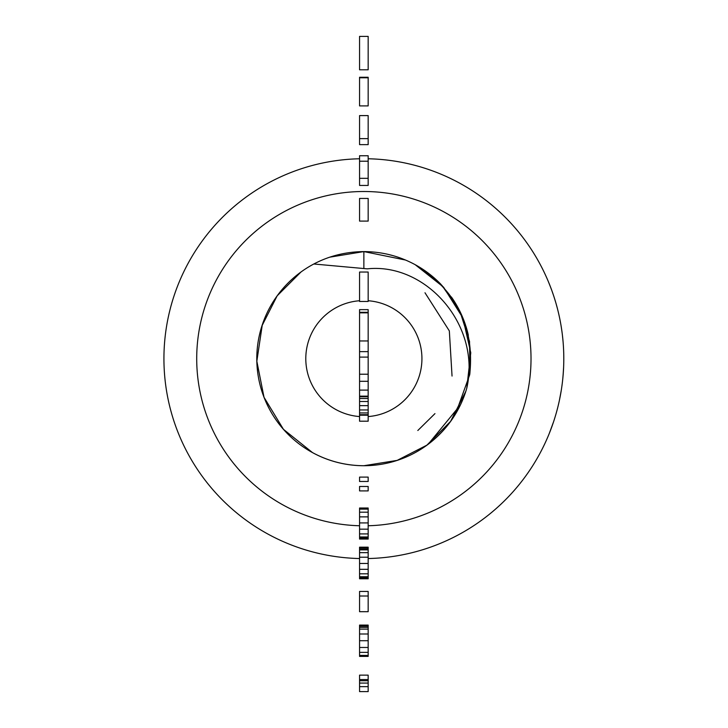<?xml version="1.0" encoding="UTF-8"?>
<svg xmlns="http://www.w3.org/2000/svg" width="728" height="728" viewBox="0 0 728 728"><rect width="100%" height="100%" fill="white"/><g stroke="black" fill="none" stroke-linecap="round" stroke-linejoin="round"><path stroke-width="1.09" d="M368.168 679.561L359.559 679.561L359.559 675.138L368.168 675.138L368.168 691.6L359.559 691.6L359.559 686.65L368.168 686.65M359.559 679.561L359.559 680.735L368.168 680.735M359.559 680.735L359.559 683.073L368.168 683.073M359.559 683.073L359.559 686.65M359.559 656.392L368.168 656.392L368.168 655.418L359.559 655.418L359.559 656.392M368.168 626.135L359.559 626.135L359.559 625.088L368.168 625.088L368.168 655.418M359.559 626.135L359.559 627.372L368.168 627.372M359.559 627.372L359.559 629.129L368.168 629.129M359.559 629.129L359.559 634.006L368.168 634.006M359.559 634.006L359.559 640.713L368.168 640.713M359.559 640.713L359.559 647.474L368.168 647.474M359.559 647.474L359.559 652.361L368.168 652.361M359.559 652.361L359.559 655.418M359.559 611.684L368.168 611.684L368.168 596.005L359.559 596.005L359.559 611.684M359.559 596.005L359.559 591.445L368.168 591.445L368.168 596.005M359.559 578.76L368.168 578.76L368.168 577.714L359.559 577.714L359.559 578.76M368.168 547.711L359.559 547.711L359.559 547.192L368.168 547.192L368.168 577.714M359.559 547.711L359.559 548.885L368.168 548.885M359.559 548.885L359.559 549.858L368.168 549.858M359.559 549.858L359.559 552.661L368.168 552.661M359.559 552.661L359.559 557.211L368.168 557.211M359.559 557.211L359.559 563.463L368.168 563.463M359.559 563.463L359.559 569.323L368.168 569.323M359.559 569.323L359.559 573.81L368.168 573.81M359.559 573.81L359.559 576.74L368.168 576.74M359.559 576.74L359.559 577.714M368.168 509.127L359.559 509.127L359.559 508.017L368.168 508.017L368.168 539.057L359.559 539.057L359.559 538.21L368.168 538.21M359.559 509.127L359.559 512.184L368.168 512.184M359.559 512.184L359.559 516.871L368.168 516.871M359.559 516.871L359.559 522.922L368.168 522.922M359.559 522.922L359.559 529.165L368.168 529.165M359.559 529.165L359.559 533.915L368.168 533.915M359.559 533.915L359.559 536.973L368.168 536.973M359.559 536.973L359.559 538.019L368.168 538.019M359.559 490.9L368.168 490.9L368.168 486.477L359.559 486.477L359.559 490.9M359.559 481.463L368.168 481.463L368.168 477.104L359.559 477.104L359.559 481.463M359.559 312.33L368.168 312.33L368.168 309.637L359.559 309.637L359.559 390.099L368.168 390.099L368.168 421.203L359.559 421.203L359.559 415.215L368.168 415.215M359.559 390.099L359.559 396.15L368.168 396.15M359.559 396.15L359.559 396.733L368.168 396.733M359.559 396.733L359.559 398.489L368.168 398.489M359.559 398.489L359.559 401.483L368.168 401.483M359.559 401.483L359.559 405.651L368.168 405.651M359.559 405.651L359.559 409.946L368.168 409.946M359.559 409.946L359.559 412.94L368.168 412.94M359.559 412.94L359.559 414.696L368.168 414.696M359.559 414.696L359.559 415.215M359.559 351.633L368.168 351.633L368.168 390.099M359.559 357.102L368.168 357.102M359.559 374.219L368.168 374.219M359.559 381.308L368.168 381.308M368.168 312.33L368.168 351.633M359.559 312.849L368.168 312.849M359.559 340.959L368.168 340.959M359.559 272.044L368.168 272.044L368.168 301.465L359.559 301.465L359.559 272.044M359.559 198.444L368.168 198.444L368.168 221.094L359.559 221.094L359.559 198.444M368.168 161.216L359.559 161.216L359.559 155.756L368.168 155.756L368.168 185.431L359.559 185.431L359.559 178.333L368.168 178.333M359.559 161.216L359.559 178.333M359.559 138.638L359.559 115.597L368.168 115.597L368.168 144.626L359.559 144.626L359.559 138.638L368.168 138.638M359.559 77.787L359.559 77.268L368.168 77.268L368.168 105.906L359.559 105.906L359.559 77.787L368.168 77.787M359.559 36.4L368.168 36.4L368.168 69.788L359.559 69.788L359.559 36.4M424.988 292.765L449.331 330.903L452.043 376.058M434.962 413.613L417.817 430.512M428.155 444.271L460.396 404.959M469.933 373.264L469.533 341.405L460.005 311.52L441.905 285.349L417.071 265.738M394.804 256.165L397.688 257.084M363.864 268.432L363.864 251.588C382.073 251.679 399.19 256.047 415.197 264.692L443.552 287.151L462.899 317.972L470.77 352.816L466.748 388.306C481.29 325.234 426.098 262.553 367.249 268.85L313.823 264C329.129 255.919 345.809 251.779 363.864 251.588L329.857 257.148L363.864 251.588L405.56 260.042M388.497 254.472L392.701 255.564M301.055 271.944L300.218 272.563M262.298 324.779L256.829 361.17L264.009 397.279L283.42 429.311L312.53 452.616A107.071 107.071 0 0 1 313.823 264M426.663 445.372L450.477 421.603L465.738 391.6M329.857 257.157L363.864 251.588C382.073 251.679 399.19 256.047 415.197 264.692L443.552 287.151L462.899 317.972L470.77 352.816L466.748 388.306A107.071 107.071 0 0 1 312.53 452.616L283.456 429.347L264.036 397.37L256.829 361.316L262.235 324.961M301.046 271.954L300.291 272.5M359.559 416.562A58.067 58.067 0 0 1 307.107 346.382A58.067 58.067 0 0 1 359.559 300.746M368.168 300.746A58.067 58.067 0 0 1 420.62 370.925A58.067 58.067 0 0 1 368.168 416.562M312.403 452.543L312.53 452.616C328.546 461.261 345.654 465.629 363.864 465.72L397.16 460.387L427.154 445.017L450.741 421.23L465.829 391.309M428.838 443.752L429.666 443.115M368.168 158.768A199.936 199.936 0 0 1 558.103 406.033A199.936 199.936 0 0 1 368.168 558.54M359.559 558.54A199.936 199.936 0 0 1 169.624 311.275A199.936 199.936 0 0 1 359.559 158.768M556.31 412.849A199.936 199.936 0 0 0 559.413 400.282L561.279 390.317M562.853 378.096L563.454 370.452M563.19 374.238A199.936 199.936 0 0 1 563.099 375.339L563.627 367.003A199.936 199.936 0 0 1 562.526 381.154M563.781 356.056L563.79 360.105M563.718 353.044L563.69 352.179M562.289 334.106L563.017 340.959M559.777 318.755L560.46 322.258M549.34 433.296L553.562 421.812M554.518 418.846A199.936 199.936 0 0 1 553.626 421.621L549.422 433.096M561.971 385.649L562.089 384.712M562.344 382.719L562.48 381.581M562.016 385.267L562.244 383.51M560.879 392.674L560.706 393.675M561.98 331.777L561.743 330.039M561.989 331.822L561.261 326.908M553.708 295.95L555.182 300.582M548.202 281.236L550.605 287.223A199.936 199.936 0 0 1 551.651 290.017L553.498 295.304M549.394 284.138L551.769 290.354M554.044 296.979L555.91 303.039M556.838 306.361A199.936 199.936 0 0 1 557.621 309.327L556.046 303.531M359.559 525.753A167.158 167.158 0 0 1 217.172 278.515A167.158 167.158 0 0 1 526.344 397.925A167.158 167.158 0 0 1 368.168 525.753M561.743 330.093L560.96 325.07M559.468 317.272L559.768 318.7M559.623 318L559.941 319.583M561.425 327.919L561.051 325.634M562.735 338.074L563.135 342.442M563.026 341.05L562.389 334.971M559.959 397.643L561.197 390.809M301.001 271.981L277.168 295.823L261.934 325.889M261.88 391.264L262.071 391.846M427.081 272.245A107.071 107.071 0 0 0 415.324 264.764A107.071 107.071 0 0 1 441.031 284.43M468.222 334.725A107.071 107.071 0 0 1 468.341 335.217A107.071 107.071 0 0 0 465.884 326.153M455.637 413.795L469.733 374.656C474.738 326.927 456.556 290.272 415.197 264.692M451.406 297.015A107.071 107.071 0 0 1 465.638 325.407"/></g></svg>
